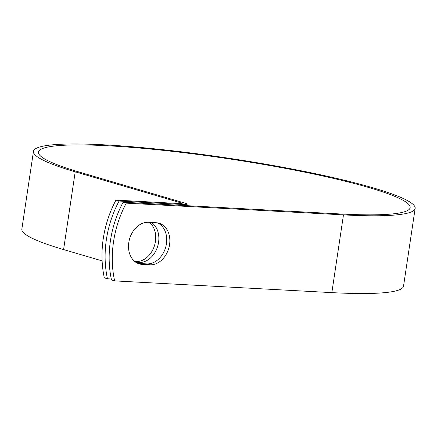<?xml version="1.0" encoding="UTF-8"?>
<svg xmlns="http://www.w3.org/2000/svg" width="437" height="437" viewBox="0 0 437 437"><rect width="100%" height="100%" fill="white"/><g stroke="black" fill="none" stroke-linecap="round" stroke-linejoin="round"><path stroke-width="0.66" d="M128.8 242.469A21.418 16.393 106.4 0 0 139.316 263.91A21.418 16.393 106.4 0 0 142.205 264.407L149.869 264.817A21.418 16.393 106.4 0 0 169.217 246.544A21.418 16.393 106.4 0 0 159.052 223.225A21.418 16.393 106.4 0 0 156.156 222.733L148.498 222.318A21.418 16.393 106.4 0 0 128.8 242.469M137.781 263.347A21.418 16.393 106.4 0 0 139.081 263.484L146.739 263.899A21.418 16.393 106.4 0 0 165.842 246.659A21.418 16.393 106.4 0 0 157.457 222.87M149.416 222.367A21.418 16.393 -73.6 0 1 155.435 241.437A21.418 16.393 -73.6 0 1 134.776 261.501M151.431 222.477A21.418 16.393 -73.6 0 1 158.565 242.36A21.418 16.393 -73.6 0 1 135.978 262.014A21.418 16.393 -73.6 0 1 135.006 261.681M107.464 278.784L104.339 277.866A92.311 70.652 -73.6 0 1 115.958 200.119L180.355 203.598A4.812 0.552 8.5 0 0 182.142 203.44A4.812 0.552 8.5 0 0 181.104 202.926L75.208 171.823A192.963 22.069 -171.5 0 1 33.469 151.36A192.963 22.069 -171.5 0 1 227.573 158.052A192.963 22.069 -171.5 0 1 415.15 208.4L403.531 286.142A192.963 22.069 -171.5 0 1 331.852 292.621L114.631 280.887L111.506 279.97A92.311 70.652 -73.6 0 1 123.125 202.227L340.341 213.961A187.894 21.489 -171.5 0 0 410.141 207.651A187.894 21.489 -171.5 0 0 227.486 158.626A187.894 21.489 -171.5 0 0 38.478 152.109A187.894 21.489 -171.5 0 0 79.119 172.036L185.015 203.139A9.876 1.131 8.5 0 1 187.151 204.188A9.876 1.131 8.5 0 1 183.485 204.521L119.082 201.042A92.311 70.652 106.4 0 0 107.464 278.784L111.293 278.992M415.15 208.4A192.963 22.069 -171.5 0 1 343.471 214.878L126.249 203.145L123.125 202.227M114.631 280.887A92.311 70.652 -73.6 0 1 126.249 203.145M119.082 201.042L115.958 200.119M102.111 260.884L63.589 249.565A192.963 22.069 -171.5 0 1 21.85 229.103L33.469 151.36M139.081 263.484L142.205 264.407M183.338 205.477L183.485 204.521M331.852 292.621L343.471 214.878M181 203.62L181.104 202.926M63.589 249.565L75.208 171.823M146.739 263.899L149.869 264.817M186.927 205.674L187.151 204.188"/></g></svg>
